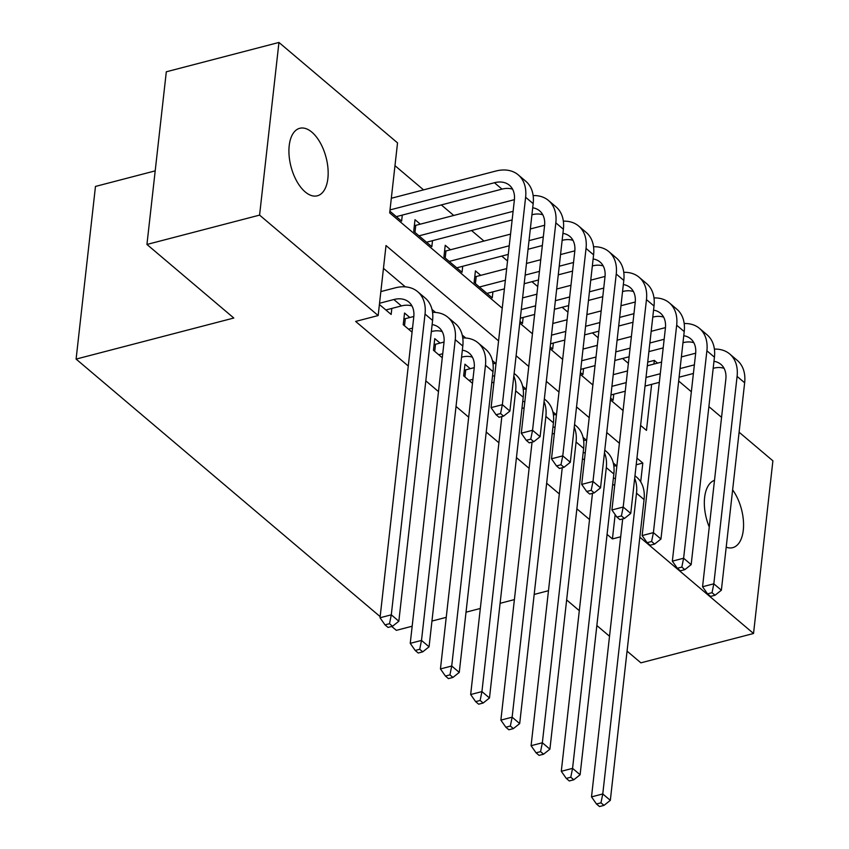 <?xml version="1.0" encoding="UTF-8"?>
<svg xmlns="http://www.w3.org/2000/svg" width="849" height="849" viewBox="0 0 849 849"><rect width="100%" height="100%" fill="white"/><g stroke="black" fill="none" stroke-linecap="round" stroke-linejoin="round"><path stroke-width="1.27" d="M709.265 527.017A34.883 18.126 -104.6 0 1 714.497 480.343M305.194 191.916A34.883 18.126 -104.6 0 1 289.127 155.834A34.883 18.126 -104.6 0 1 299.75 128.295A34.883 18.126 -104.6 0 1 311.891 132.179A34.883 18.126 -104.6 0 1 327.958 168.261A34.883 18.126 -104.6 0 1 317.335 195.801A34.883 18.126 -104.6 0 1 305.194 191.916M155.197 170.872L95.47 186.43L76.102 359.095L380.161 616.639M76.102 359.095L233.804 318.025L146.941 244.459L166.308 71.794L278.95 42.45L397.534 142.887L389.68 212.887L502.237 308.219M628.377 363.361L622.582 358.458M598.163 337.775L592.379 332.872M567.949 312.188L562.165 307.285M537.746 286.601L531.952 281.698M507.532 261.004L501.748 256.101M483.962 241.042L471.535 230.514M453.748 215.455L441.321 204.927M423.545 189.868L394.976 165.672M647.723 362.109L654.324 360.39L657.551 363.128M678.68 381.021L691.351 391.76M708.894 406.618L721.565 417.347M739.108 432.205L772.898 460.827L753.53 633.492L639.838 537.194M470.25 368.678L464.965 364.2L463.66 375.874L472.49 383.345M440.047 343.092L434.752 338.613L433.446 350.276L442.276 357.758M409.834 317.505L404.548 313.026L403.233 324.689L412.062 332.171M420.297 224.168L415.012 219.689L413.707 231.363L431.833 246.709L432.512 240.681M450.511 249.755L445.226 245.276L443.921 256.95L462.047 272.306L462.716 266.268M480.725 275.352L475.44 270.873L474.124 282.537L492.25 297.893L492.929 291.854M389.871 211.168L401.619 221.122L402.299 215.094M519.97 321.368L522.464 323.48L523.143 317.452M550.173 346.954L552.678 349.066L553.357 343.038M580.387 372.541L582.892 374.653L583.56 368.625M610.601 398.128L613.095 400.25L613.774 394.212M498.575 340.884L386.019 245.552L378.166 315.552L355.635 321.421L408.273 366.004M425.816 380.861L438.487 391.591M456.019 406.448L468.69 417.177M486.233 432.035L498.904 442.775M516.447 457.632L529.118 468.361M546.65 483.219L559.321 493.948M576.864 508.806L589.535 519.535M607.077 534.392L612.426 538.924L615.154 514.6M616.788 465.974L613.265 462.992M586.585 440.387L583.051 437.394M556.371 414.8L552.848 411.807M526.157 389.203L522.634 386.221M495.954 363.616L492.42 360.634M465.74 338.029L462.206 335.037M435.526 312.443L432.003 309.45M405.313 286.845L383.461 268.337M379.407 304.504L391.156 314.459L391.824 308.42M412.168 626.222L396.334 630.34L391.739 626.456M146.941 244.459L259.582 215.115L278.95 42.45M627.061 651.13L640.889 662.836L753.53 633.492M548.475 590.713L534.18 594.438M514.398 599.596L500.103 603.321M480.322 608.468L466.027 612.193M446.245 617.34L431.95 621.065M609.529 636.272L596.858 625.533M579.315 610.675L566.644 599.946M612.426 538.924L620.683 536.78M378.166 315.552L259.582 215.115M732.634 489.894A34.883 18.126 -104.6 0 1 743.565 524.841A34.883 18.126 -104.6 0 1 732.74 547.647A34.883 18.126 -104.6 0 1 726.203 547.181M640.698 481.861L642.81 463.055L636.952 458.099M619.42 443.242L606.748 432.512M589.206 417.655L576.535 406.926M558.992 392.068L546.321 381.339M528.778 366.481L516.107 355.742M640.624 425.434L646.471 430.39L651.639 384.353M653.91 364.072L654.324 360.39M519.779 323.076L532.45 333.816M549.982 348.663L562.654 359.403M580.196 374.26L592.867 384.99M610.41 399.847L623.081 410.576M636.209 464.785L642.81 463.055M385.86 309.981L401.407 305.927A27.253 18.731 130.3 0 1 411.998 306.011M379.545 303.263L393.862 299.527A27.253 18.731 130.3 0 1 408.857 302.074A27.253 18.731 130.3 0 1 413.771 316.995L380.034 617.764L391.293 614.825L425.031 314.066A40.879 28.091 -49.7 0 0 417.655 291.674A40.879 28.091 -49.7 0 0 395.167 287.864L380.851 291.589M389.5 623.697L385 624.864L388.014 627.422L392.525 626.254L389.5 623.697L391.293 614.825L398.85 621.224L432.587 320.455A40.879 28.091 -49.7 0 0 425.211 298.073L417.655 291.674M398.85 621.224L392.525 626.254M385 624.864L380.034 617.764M390.009 209.926L494.436 182.726A27.253 18.731 130.3 0 1 509.432 185.262A27.253 18.731 130.3 0 1 514.356 200.194L491.083 407.626L502.353 404.686L525.616 197.255A40.879 28.091 -49.7 0 0 518.24 174.873A40.879 28.091 -49.7 0 0 495.752 171.063L391.325 198.263M396.334 216.644L501.992 189.125A27.253 18.731 130.3 0 1 512.584 189.2M500.56 413.559L496.049 414.726L499.074 417.294L503.574 416.116L500.56 413.559L502.353 404.686L509.899 411.086L533.172 203.654A40.879 28.091 -49.7 0 0 525.796 181.272L518.24 174.873M509.899 411.086L503.574 416.116M496.049 414.726L491.083 407.626M431.334 331.588L431.621 331.513A27.253 18.731 130.3 0 1 442.212 331.598M408.528 329.168L412.518 328.128M403.901 318.715L405.302 318.683L404.506 325.761M413.824 316.465L405.302 318.683M432.12 324.594A27.253 18.731 130.3 0 1 439.06 327.661A27.253 18.731 130.3 0 1 443.985 342.582L410.247 643.351L421.507 640.422L455.244 339.653A40.879 28.091 -49.7 0 0 447.869 317.261A40.879 28.091 -49.7 0 0 432.544 312.379M419.714 649.283L415.203 650.461L418.228 653.019L422.738 651.841L419.714 649.283L421.507 640.422L429.063 646.811L462.801 346.052A40.879 28.091 -49.7 0 0 455.425 323.66L447.869 317.261M429.063 646.811L422.738 651.841M415.203 650.461L410.247 643.351M461.548 357.185L461.835 357.111A27.253 18.731 130.3 0 1 472.426 357.185M438.731 354.755L442.732 353.715M434.115 344.312L435.505 344.269L434.72 351.359M444.038 342.051L435.505 344.269M462.334 350.181A27.253 18.731 130.3 0 1 469.274 353.248A27.253 18.731 130.3 0 1 474.188 368.179L440.451 668.938L451.721 666.009L485.458 365.24A40.879 28.091 -49.7 0 0 478.083 342.847A40.879 28.091 -49.7 0 0 462.758 337.966M449.928 674.87L445.417 676.048L448.442 678.606L452.942 677.428L449.928 674.87L451.721 666.009L459.267 672.408L493.004 371.639A40.879 28.091 -49.7 0 0 485.628 349.247L478.083 342.847M459.267 672.408L452.942 677.428M445.417 676.048L440.451 668.938M491.762 382.772L492.038 382.697A27.253 18.731 130.3 0 1 493.927 382.283M468.945 380.352L472.946 379.312M464.329 369.899L465.719 369.867L464.923 376.945M474.241 367.638L465.719 369.867M492.547 375.767A27.253 18.731 130.3 0 1 494.606 376.224M501.844 416.562L470.664 694.524L481.935 691.595L515.661 390.827A40.879 28.091 -49.7 0 0 513.836 376.054M480.131 700.457L475.631 701.635L478.656 704.192L483.155 703.025L480.131 700.457L481.935 691.595L489.48 697.995L523.217 397.226A40.879 28.091 -49.7 0 0 515.842 374.844L514.133 373.39M496.018 363.627A40.879 28.091 -49.7 0 0 492.972 363.563M489.48 697.995L483.155 703.025M475.631 701.635L470.664 694.524M521.965 408.358L522.252 408.284A27.253 18.731 130.3 0 1 524.141 407.87M522.751 401.354A27.253 18.731 130.3 0 1 524.82 401.821M532.058 442.159L500.878 720.122L512.138 717.182L545.875 416.424A40.879 28.091 -49.7 0 0 544.039 401.641M510.345 726.054L505.845 727.222L508.859 729.779L513.369 728.612L510.345 726.054L512.138 717.182L519.694 723.581L553.431 422.813A40.879 28.091 -49.7 0 0 546.056 400.431L544.347 398.977M526.231 389.213A40.879 28.091 -49.7 0 0 523.186 389.15M519.694 723.581L513.369 728.612M505.845 727.222L500.878 720.122M414.376 225.388L415.766 225.346L414.97 232.435M514.409 199.664L415.766 225.346M418.992 235.842L513.104 211.327M426.548 242.23L512.138 219.944M531.92 214.786L532.206 214.712A27.253 18.731 130.3 0 1 542.798 214.797M532.705 207.782A27.253 18.731 130.3 0 1 539.646 210.86A27.253 18.731 130.3 0 1 544.559 225.781L521.297 433.213L532.556 430.284L555.83 222.852A40.879 28.091 -49.7 0 0 548.454 200.46A40.879 28.091 -49.7 0 0 533.13 195.578M530.763 439.145L526.263 440.323L529.277 442.881L533.788 441.703L530.763 439.145L532.556 430.284L540.113 436.673L563.386 229.241A40.879 28.091 -49.7 0 0 556.01 206.859L548.454 200.46M540.113 436.673L533.788 441.703M526.263 440.323L521.297 433.213M444.589 250.975L445.98 250.943L445.184 258.022M544.623 225.25L530.328 228.965M510.546 234.122L445.98 250.943M449.206 261.428L509.241 245.786M529.023 240.638L543.318 236.913M456.751 267.828L508.275 254.403M528.057 249.256L542.352 245.531M562.134 240.373L562.42 240.299A27.253 18.731 130.3 0 1 573.011 240.384M562.919 233.379A27.253 18.731 130.3 0 1 569.859 236.447A27.253 18.731 130.3 0 1 574.773 251.368L551.51 458.8L562.77 455.871L586.043 248.439A40.879 28.091 -49.7 0 0 578.668 226.046A40.879 28.091 -49.7 0 0 563.343 221.165M560.977 464.732L556.477 465.91L559.491 468.468L564.001 467.29L560.977 464.732L562.77 455.871L570.326 462.27L593.589 254.838A40.879 28.091 -49.7 0 0 586.213 232.446L578.668 226.046M570.326 462.27L564.001 467.29M556.477 465.91L551.51 458.8M474.793 276.562L476.193 276.53L475.398 283.608M574.826 250.837L560.542 254.562M540.76 259.709L526.465 263.434M506.683 268.592L476.193 276.53M479.409 287.015L505.378 280.255M525.16 275.097L539.455 271.383M559.236 266.225L573.531 262.5M486.965 293.414L504.402 288.872M524.194 283.715L538.478 279.99M558.271 274.843L572.555 271.118M592.347 265.97L592.623 265.896A27.253 18.731 130.3 0 1 603.215 265.97M593.133 258.966A27.253 18.731 130.3 0 1 600.073 262.033A27.253 18.731 130.3 0 1 604.987 276.954L581.714 484.397L592.984 481.457L616.247 274.025A40.879 28.091 -49.7 0 0 608.871 251.633A40.879 28.091 -49.7 0 0 593.557 246.751M591.191 490.319L586.68 491.497L589.705 494.054L594.215 492.887L591.191 490.319L592.984 481.457L600.54 487.857L623.803 280.425A40.879 28.091 -49.7 0 0 616.427 258.032L608.871 251.633M600.54 487.857L594.215 492.887M586.68 491.497L581.714 484.397M605.04 276.424L590.755 280.149M570.974 285.296L556.679 289.021M536.897 294.178L522.602 297.903M521.286 309.567L535.581 305.842M555.363 300.695L569.658 296.97M589.439 291.812L603.735 288.087M520.32 318.184L534.615 314.459M554.397 309.301L568.692 305.587M588.474 300.429L602.769 296.704M622.55 291.557L622.837 291.483A27.253 18.731 130.3 0 1 633.428 291.557M623.336 284.553A27.253 18.731 130.3 0 1 630.276 287.62A27.253 18.731 130.3 0 1 635.201 302.552L611.927 509.984L623.198 507.044L646.46 299.612A40.879 28.091 -49.7 0 0 639.085 277.23A40.879 28.091 -49.7 0 0 623.771 272.338M621.404 515.916L616.894 517.083L619.919 519.641L624.418 518.474L621.404 515.916L623.198 507.044L630.743 513.443L654.017 306.011A40.879 28.091 -49.7 0 0 646.641 283.619L639.085 277.23M630.743 513.443L624.418 518.474M616.894 517.083L611.927 509.984M552.179 433.945L552.466 433.871A27.253 18.731 130.3 0 1 554.355 433.468M552.964 426.951A27.253 18.731 130.3 0 1 555.034 427.408M562.261 467.746L531.092 745.709L542.352 742.769L576.089 442.011A40.879 28.091 -49.7 0 0 574.253 427.238M540.558 751.641L536.048 752.808L539.073 755.377L543.583 754.199L540.558 751.641L542.352 742.769L549.908 749.168L583.645 448.41A40.879 28.091 -49.7 0 0 576.269 426.018L574.55 424.564M556.445 414.8A40.879 28.091 -49.7 0 0 553.389 414.737M549.908 749.168L543.583 754.199M536.048 752.808L531.092 745.709M635.254 302.011L620.959 305.736M601.177 310.893L586.882 314.608M567.1 319.765L552.805 323.49M551.5 335.153L565.795 331.428M585.577 326.281L599.872 322.556M619.653 317.399L633.948 313.684M550.534 343.771L564.829 340.046M584.611 334.899L598.906 331.174M618.688 326.016L632.983 322.291M652.764 317.144L653.051 317.07A27.253 18.731 130.3 0 1 663.642 317.155M653.55 310.14A27.253 18.731 130.3 0 1 660.49 313.207A27.253 18.731 130.3 0 1 665.404 328.139L642.141 535.57L653.401 532.631L676.674 325.199A40.879 28.091 -49.7 0 0 669.299 302.817A40.879 28.091 -49.7 0 0 653.974 297.935M651.608 541.503L647.108 542.67L650.122 545.238L654.632 544.06L651.608 541.503L653.401 532.631L660.957 539.03L684.22 331.598A40.879 28.091 -49.7 0 0 676.855 309.216L669.299 302.817M660.957 539.03L654.632 544.06M647.108 542.67L642.141 535.57M582.393 459.532L582.679 459.468A27.253 18.731 130.3 0 1 584.558 459.054M583.178 452.538A27.253 18.731 130.3 0 1 585.237 452.995M592.475 493.333L561.295 771.295L572.566 768.366L606.303 467.597A40.879 28.091 -49.7 0 0 604.467 452.825M570.772 777.228L566.262 778.406L569.286 780.963L573.786 779.785L570.772 777.228L572.566 768.366L580.111 774.755L613.848 473.997A40.879 28.091 -49.7 0 0 606.473 451.604L604.764 450.15M586.659 440.387A40.879 28.091 -49.7 0 0 583.603 440.323M580.111 774.755L573.786 779.785M566.262 778.406L561.295 771.295M665.457 327.608L651.172 331.322M631.391 336.48L617.096 340.205M597.314 345.352L583.019 349.077M581.714 360.74L596.009 357.026M615.79 351.868L630.085 348.143M649.867 342.996L664.162 339.271M580.748 369.357L595.043 365.632M614.825 360.485L629.12 356.76M648.901 351.613L663.196 347.888M682.978 342.731L683.265 342.656A27.253 18.731 130.3 0 1 693.856 342.741M683.763 335.726A27.253 18.731 130.3 0 1 690.704 338.804A27.253 18.731 130.3 0 1 695.618 353.725L672.355 561.157L683.615 558.228L706.888 350.796A40.879 28.091 -49.7 0 0 699.512 328.404A40.879 28.091 -49.7 0 0 684.188 323.522M681.821 567.09L677.311 568.268L680.336 570.825L684.846 569.647L681.821 567.09L683.615 558.228L691.171 564.617L714.434 357.185A40.879 28.091 -49.7 0 0 707.058 334.803L699.512 328.404M691.171 564.617L684.846 569.647M677.311 568.268L672.355 561.157M612.607 485.129L612.882 485.055A27.253 18.731 130.3 0 1 614.772 484.641M613.392 478.125A27.253 18.731 130.3 0 1 615.451 478.581M622.688 518.919L591.509 796.882L602.769 793.953L636.506 493.184A40.879 28.091 -49.7 0 0 634.681 478.412M600.975 802.814L596.476 803.992L599.5 806.55L604 805.372L600.975 802.814L602.769 793.953L610.325 800.352L644.062 499.583A40.879 28.091 -49.7 0 0 636.686 477.191L634.978 475.748M616.862 465.984A40.879 28.091 -49.7 0 0 613.816 465.91M610.325 800.352L604 805.372M596.476 803.992L591.509 796.882M695.671 353.195L681.386 356.92M661.604 362.067L647.309 365.792M627.528 370.939L613.233 374.664M611.927 386.337L626.212 382.612M646.004 377.455L660.289 373.73M680.081 368.583L694.365 364.858M610.962 394.944L625.246 391.23M645.038 386.072L659.323 382.347M679.115 377.2L693.4 373.475M713.192 368.317L713.468 368.243A27.253 18.731 130.3 0 1 724.059 368.328M713.977 361.324A27.253 18.731 130.3 0 1 720.918 364.391A27.253 18.731 130.3 0 1 725.831 379.312L702.558 586.744L713.829 583.815L737.091 376.383A40.879 28.091 -49.7 0 0 729.716 353.991A40.879 28.091 -49.7 0 0 714.402 349.109M712.035 592.676L707.525 593.854L710.549 596.412L715.049 595.234L712.035 592.676L713.829 583.815L721.374 590.214L744.647 382.782A40.879 28.091 -49.7 0 0 737.272 360.39L729.716 353.991M721.374 590.214L715.049 595.234M707.525 593.854L702.558 586.744M393.862 299.527L401.407 305.927M425.031 314.066L432.587 320.455M494.436 182.726L501.992 189.125M525.616 197.255L533.172 203.654M455.244 339.653L462.801 346.052M485.458 365.24L493.004 371.639M515.661 390.827L523.217 397.226M545.875 416.424L553.431 422.813M555.83 222.852L563.386 229.241M586.043 248.439L593.589 254.838M616.247 274.025L623.803 280.425M646.46 299.612L654.017 306.011M576.089 442.011L583.645 448.41M676.674 325.199L684.22 331.598M606.303 467.597L613.848 473.997M706.888 350.796L714.434 357.185M636.506 493.184L644.062 499.583M737.091 376.383L744.647 382.782"/></g></svg>
